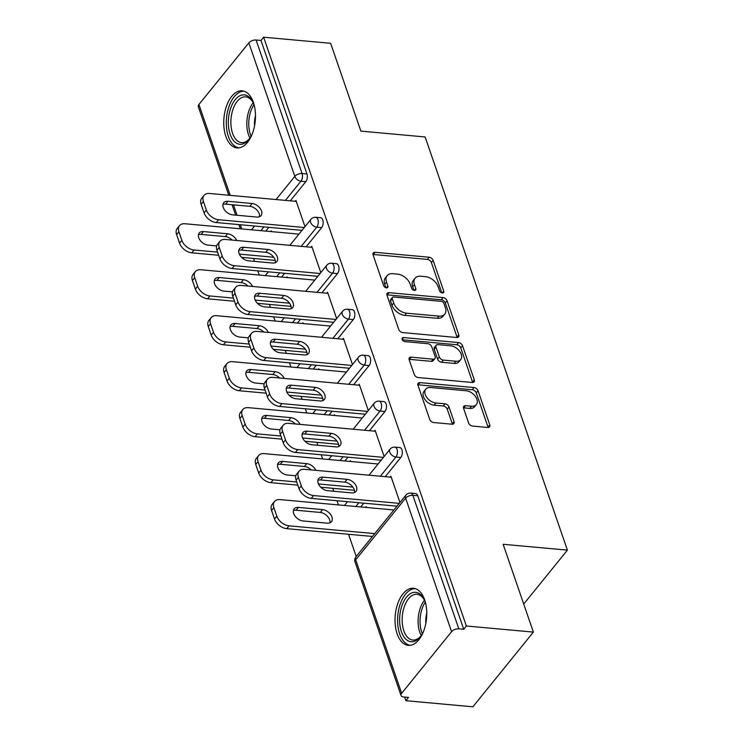 <?xml version="1.0" encoding="UTF-8"?>
<svg xmlns="http://www.w3.org/2000/svg" width="744" height="744" viewBox="0 0 744 744"><rect width="100%" height="100%" fill="white"/><g stroke="black" fill="none" stroke-linecap="round" stroke-linejoin="round"><path stroke-width="1.12" d="M442.327 292.969A2.53 1.637 39 0 0 443.591 292.532A2.53 1.637 39 0 0 443.731 291.127L433.157 260.4A3.608 2.334 39 0 0 429.158 257.229L375.088 252.309A3.608 2.334 39 0 0 373.283 252.932A3.608 2.334 39 0 0 373.088 254.932L383.662 285.668A2.53 1.637 39 0 0 386.462 287.882A2.53 1.637 39 0 0 387.726 287.444A2.53 1.637 39 0 0 387.875 286.049L386.499 282.069A11.541 7.468 39 0 1 387.14 275.68A11.541 7.468 39 0 1 392.925 273.69L397.426 274.099A11.541 7.468 39 0 1 410.232 284.227L411.599 288.207A2.53 1.637 39 0 0 414.399 290.42A2.53 1.637 39 0 0 415.663 289.993A2.53 1.637 39 0 0 415.803 288.588L414.436 284.617A11.541 7.468 39 0 1 415.078 278.219A11.541 7.468 39 0 1 420.862 276.229L425.363 276.638A11.541 7.468 39 0 1 438.16 286.775L439.527 290.746A2.53 1.637 39 0 0 442.327 292.969M424.657 599.831A28.663 15.726 -84.8 0 0 413.497 588.271A28.663 15.726 -84.8 0 0 397.854 603.31A28.663 15.726 -84.8 0 0 397.138 633.804A28.663 15.726 -84.8 0 0 408.307 645.364A28.663 15.726 -84.8 0 0 423.941 630.317A28.663 15.726 -84.8 0 0 424.657 599.831M253.379 102.374A28.663 15.726 -84.8 0 0 242.209 90.815A28.663 15.726 -84.8 0 0 226.576 105.862A28.663 15.726 -84.8 0 0 225.851 136.347A28.663 15.726 -84.8 0 0 237.02 147.907A28.663 15.726 -84.8 0 0 252.653 132.869A28.663 15.726 -84.8 0 0 253.379 102.374M468.599 422.918A3.608 2.334 39 0 0 472.598 426.079L487.766 427.465A3.608 2.334 39 0 0 489.58 426.842A3.608 2.334 39 0 0 489.775 424.843L478.02 390.712A3.608 2.334 39 0 0 474.021 387.54L419.96 382.63A3.608 2.334 39 0 0 418.156 383.253A3.608 2.334 39 0 0 417.951 385.243L429.707 419.384A3.608 2.334 39 0 0 433.706 422.546L452.027 424.21A3.608 2.334 39 0 0 453.831 423.587A3.608 2.334 39 0 0 454.035 421.597L449.004 406.987A3.608 2.334 39 0 0 445.005 403.815L435.919 402.988A9.653 6.24 39 0 1 426.805 397.473A9.653 6.24 39 0 1 425.763 389.177A9.653 6.24 39 0 1 430.59 387.512L466.181 390.758A9.653 6.24 39 0 1 475.295 396.273A9.653 6.24 39 0 1 476.346 404.569A9.653 6.24 39 0 1 471.51 406.233L465.577 405.694A3.608 2.334 39 0 0 463.772 406.317A3.608 2.334 39 0 0 463.568 408.307L468.599 422.918M263.627 37.2L330.643 43.301L360.877 131.121L425.131 136.961L567.402 550.132L503.139 544.283L533.383 632.102L466.367 626.002L263.627 37.2L260.986 40.464L256.085 40.018L302.055 173.519L306.947 173.966L260.986 40.464M456.797 337.506A3.608 2.334 39 0 0 458.602 336.883A3.608 2.334 39 0 0 458.797 334.884L447.051 300.753A3.608 2.334 39 0 0 443.052 297.581L388.982 292.662A3.608 2.334 39 0 0 387.178 293.285A3.608 2.334 39 0 0 386.982 295.284L398.728 329.415A3.608 2.334 39 0 0 402.727 332.587L456.797 337.506M462.536 345.728L474.291 379.868A3.608 2.334 39 0 1 474.086 381.858A3.608 2.334 39 0 1 472.282 382.481L418.221 377.561A3.608 2.334 39 0 1 414.222 374.399L409.191 359.789A3.608 2.334 39 0 1 409.386 357.79A3.608 2.334 39 0 1 411.2 357.176L433.12 359.166A3.608 2.334 39 0 0 434.933 358.543A3.608 2.334 39 0 0 435.128 356.543L431.79 346.853A3.608 2.334 39 0 0 427.791 343.691L404.969 341.617A2.53 1.637 39 0 1 402.578 340.166A2.53 1.637 39 0 1 402.309 337.999A2.53 1.637 39 0 1 403.574 337.562L458.537 342.566A3.608 2.334 39 0 1 462.536 345.728L460.769 347.904L472.524 382.044L474.291 379.868M523.72 604.044L567.402 550.132M228.78 195.244L198.304 106.718A5.515 2.92 -19 0 1 198.918 104.504L248.849 42.873A5.515 2.92 -19 0 1 256.085 40.018M533.383 632.102L472.868 706.8L405.861 700.699L404.606 697.082M466.367 626.002L463.726 629.275L458.825 628.829A5.515 2.92 161 0 0 451.589 631.675L401.667 693.306A5.515 2.92 161 0 0 401.044 695.519A5.515 2.92 161 0 0 403.611 696.989L408.502 697.435L405.861 700.699M356.209 556.503L348.555 534.285M338.446 504.916L337.004 500.731M333.74 491.254L332.726 488.306M322.608 458.946L321.166 454.751M317.911 445.284L316.898 442.336M306.779 412.967L305.338 408.782M302.083 399.305L301.06 396.366M290.951 366.997L289.509 362.812M286.245 353.335L285.231 350.387M275.122 321.027L273.68 316.832M270.416 307.365L269.402 304.417M259.293 275.048L257.852 270.863M254.588 261.386L253.574 258.447M270.677 231.551L271.234 230.863L271.495 231.626M295.191 201.28L295.926 200.378L304.984 226.66M400.802 457.486L395.91 457.039A5.515 3.022 95.2 0 0 397.036 449.357A5.515 3.022 -84.8 0 0 394.887 447.135L399.779 447.581A5.515 3.022 95.2 0 1 401.927 449.804A5.515 3.022 95.2 0 1 400.802 457.486L385.262 476.671M363.797 503.167L360.738 506.943M451.589 631.675L405.629 498.182A5.515 2.92 161 0 1 412.864 495.327A5.515 3.022 -84.8 0 0 410.716 493.105L415.608 493.551A5.515 3.022 95.2 0 1 417.756 495.774L412.864 495.327L458.825 628.829M463.726 629.275L417.756 495.774M306.947 173.966A5.515 3.022 95.2 0 1 305.821 181.648L290.281 200.833M268.826 227.329L265.766 231.105M349.82 461.42L350.377 460.731L350.638 461.494M374.344 431.148L375.078 430.237L384.127 456.528M369.145 365.546L364.244 365.099A5.515 3.022 95.2 0 0 365.369 357.408A5.515 3.022 -84.8 0 0 363.221 355.186L368.122 355.632A5.515 3.022 95.2 0 1 370.27 357.855A5.515 3.022 95.2 0 1 369.145 365.546L353.605 384.722M332.14 411.218L329.081 414.994M318.162 369.47L318.72 368.782L318.981 369.545M342.686 339.199L343.421 338.297L352.47 364.579M337.488 273.597L332.587 273.15A5.515 3.022 95.2 0 0 333.712 265.469A5.515 3.022 -84.8 0 0 331.564 263.246L336.465 263.683A5.515 3.022 95.2 0 1 338.613 265.915A5.515 3.022 95.2 0 1 337.488 273.597L321.947 292.783M300.483 319.278L297.423 323.054M286.505 277.521L287.063 276.833L287.324 277.605M311.029 247.259L311.764 246.348L320.813 272.63M321.659 227.627L316.758 227.18A5.515 3.022 95.2 0 0 317.883 219.489A5.515 3.022 -84.8 0 0 315.735 217.267L320.636 217.713A5.515 3.022 95.2 0 1 322.775 219.936A5.515 3.022 95.2 0 1 321.659 227.627L306.119 246.803M284.654 273.299L281.595 277.075M326.858 293.229L327.593 292.318L336.641 318.609M302.334 323.501L302.892 322.812L303.152 323.575M353.316 319.567L348.415 319.12A5.515 3.022 95.2 0 0 349.541 311.438A5.515 3.022 -84.8 0 0 347.392 309.216L352.293 309.662A5.515 3.022 95.2 0 1 354.442 311.885A5.515 3.022 95.2 0 1 353.316 319.567L337.776 338.752M316.312 365.248L313.252 369.024M358.515 385.169L359.25 384.267L368.299 410.548M333.991 415.44L334.549 414.752L334.809 415.515M384.974 411.516L380.082 411.069A5.515 3.022 95.2 0 0 381.198 403.388A5.515 3.022 -84.8 0 0 379.059 401.165L383.951 401.602A5.515 3.022 95.2 0 1 386.099 403.825A5.515 3.022 95.2 0 1 384.974 411.516L369.433 430.702M347.969 457.188L344.909 460.973M390.172 477.118L390.907 476.216L399.956 502.498M365.648 507.389L366.206 506.701L366.476 507.464M415.078 278.219L413.311 280.395A11.541 7.468 39 0 0 412.669 286.793L414.436 284.617M413.887 290.318L412.669 286.793M387.14 275.68L385.383 277.856A11.541 7.468 39 0 0 384.741 284.245L386.499 282.069M385.95 287.779L384.741 284.245M441.815 292.866L431.39 262.576A3.608 2.334 39 0 0 427.391 259.405L373.33 254.494A3.608 2.334 39 0 0 372.967 254.476M457.16 337.516A3.608 2.334 39 0 0 457.039 337.06L445.284 302.929A3.608 2.334 39 0 0 441.285 299.758L387.224 294.847A3.608 2.334 39 0 0 386.861 294.829M443.936 303.552A2.53 1.637 39 0 0 441.136 301.329L393.688 297.014A2.53 1.637 39 0 0 392.423 297.451A2.53 1.637 39 0 0 392.283 298.846L393.725 303.041A11.541 7.468 39 0 0 406.522 313.178L438.96 316.126A11.541 7.468 39 0 0 444.745 314.135A11.541 7.468 39 0 0 445.386 307.746L443.936 303.552M392.423 297.451L390.656 299.627A2.53 1.637 39 0 0 390.516 301.022L392.283 298.846M444.745 314.135L442.978 316.312A11.541 7.468 39 0 1 437.193 318.302L404.755 315.354A11.541 7.468 39 0 1 391.958 305.217L390.516 301.022M434.933 358.543L433.166 360.719A3.608 2.334 39 0 1 431.362 361.342L409.433 359.352A3.608 2.334 39 0 0 409.07 359.333M402.337 339.794L456.769 344.742L458.537 342.566M455.877 361.24A9.653 6.24 39 0 0 460.703 359.575A9.653 6.24 39 0 0 459.662 351.28A9.653 6.24 39 0 0 450.548 345.755L438.002 344.621A3.608 2.334 39 0 0 436.198 345.244A3.608 2.334 39 0 0 435.993 347.234L439.332 356.925A3.608 2.334 39 0 0 443.331 360.096L455.877 361.24L454.11 363.416A9.653 6.24 39 0 0 458.946 361.751L460.703 359.575M436.198 345.244L434.431 347.42A3.608 2.334 39 0 0 434.236 349.42L435.993 347.234M454.11 363.416L441.573 362.272A3.608 2.334 39 0 1 437.574 359.11L434.236 349.42M460.769 347.904A3.608 2.334 39 0 0 456.769 344.742M476.346 404.569L474.579 406.745A9.653 6.24 39 0 1 469.743 408.409L463.819 407.87A3.608 2.334 39 0 0 463.456 407.861M425.763 389.177L423.996 391.363A9.653 6.24 39 0 0 425.038 399.649A9.653 6.24 39 0 0 434.152 405.173L435.919 402.988M452.389 424.219A3.608 2.334 39 0 0 452.268 423.773L447.237 409.163A3.608 2.334 39 0 0 443.238 406.001L434.152 405.173M488.129 427.474A3.608 2.334 39 0 0 488.008 427.019L476.262 392.888A3.608 2.334 39 0 0 472.263 389.726L418.193 384.806A3.608 2.334 39 0 0 417.83 384.797M236.694 240.489A8.454 5.468 39 0 0 227.599 233.774L203.428 231.57A8.454 5.468 39 0 0 199.197 233.03A8.454 5.468 39 0 0 200.108 240.293A8.454 5.468 39 0 0 208.097 245.129L216.681 245.911M298.939 234.128L185.033 223.758A11.021 7.133 39 0 0 179.509 225.665A11.021 7.133 39 0 0 178.895 231.765L181.834 240.312A11.021 7.133 39 0 0 194.063 249.993L191.766 252.821L218.662 255.266M273.718 257.238L239.354 254.113M217.583 252.132L194.063 249.993M241.633 257.359L275.233 260.419M178.895 231.765L176.598 234.602L179.546 243.149L181.834 240.312M232.128 240.079A8.454 5.468 39 0 0 225.311 236.601L201.131 234.407A8.454 5.468 39 0 0 198.425 234.751M176.598 234.602A11.021 7.133 -141 0 1 177.212 228.492L179.509 225.665M191.766 252.821A11.021 7.133 -141 0 1 179.546 243.149M222.949 204.479A8.454 5.468 -141 0 1 225.655 204.135L249.835 206.33A8.454 5.468 -141 0 1 259.507 216.709M301.999 230.342L216.29 222.549A11.021 7.133 -141 0 1 204.07 212.877L201.122 204.33A11.021 7.133 -141 0 1 201.736 198.22L204.033 195.393A11.021 7.133 39 0 0 203.419 201.494L201.122 204.33M204.033 195.393A11.021 7.133 39 0 1 209.557 193.487L296.279 201.382M304.287 227.515L218.587 219.722L216.29 222.549M204.07 212.877L206.358 210.041L203.419 201.494M227.952 201.298L252.123 203.503A8.454 5.468 -141 0 1 260.112 208.329A8.454 5.468 -141 0 1 261.023 215.602A8.454 5.468 -141 0 1 256.792 217.053L232.621 214.858A8.454 5.468 -141 0 1 224.632 210.022A8.454 5.468 -141 0 1 223.721 202.759A8.454 5.468 -141 0 1 227.952 201.298L225.655 204.135M206.358 210.041A11.021 7.133 39 0 0 218.587 219.722M252.188 134.106A24.803 13.606 95.2 0 1 249.259 139.035A24.803 13.606 95.2 0 1 230.156 134.283A24.803 13.606 95.2 0 1 234.23 101.007A24.803 13.606 95.2 0 1 252.653 101.751A24.803 13.606 95.2 0 1 253.974 104.885A24.803 13.606 95.2 0 1 254.643 107.136M253.025 102.514A22.971 12.602 -84.8 0 0 245.669 96.85A22.971 12.602 -84.8 0 0 233.142 108.903A22.971 12.602 -84.8 0 0 232.565 133.334A22.971 12.602 -84.8 0 0 241.512 142.597A22.971 12.602 -84.8 0 0 249.761 138.356M254.55 125.913A18.088 9.923 95.2 0 1 255.49 115.618M244.06 91.186A28.477 15.624 -84.8 0 0 228.938 106.643A28.477 15.624 -84.8 0 0 228.389 136.468A28.477 15.624 -84.8 0 0 238.898 147.879M423.476 631.554A24.803 13.606 95.2 0 1 420.546 636.483A24.803 13.606 95.2 0 1 413.329 641.616A24.803 13.606 95.2 0 1 399.612 619.817A24.803 13.606 95.2 0 1 413.366 592.457A24.803 13.606 95.2 0 1 423.941 599.208A24.803 13.606 95.2 0 1 425.931 604.584M424.303 599.962A22.971 12.602 -84.8 0 0 416.956 594.298A22.971 12.602 -84.8 0 0 414.901 594.419A22.971 12.602 -84.8 0 0 402.197 617.892A22.971 12.602 -84.8 0 0 412.799 640.045A22.971 12.602 -84.8 0 0 414.854 639.933A22.971 12.602 -84.8 0 0 421.048 635.804M425.838 623.36A18.088 9.923 95.2 0 1 426.777 613.065M415.347 588.644A28.477 15.624 -84.8 0 0 413.376 588.82A28.477 15.624 -84.8 0 0 397.659 617.399A28.477 15.624 -84.8 0 0 410.186 645.327M252.523 286.468A8.454 5.468 39 0 0 243.428 279.744L219.257 277.549A8.454 5.468 39 0 0 215.025 279A8.454 5.468 39 0 0 215.937 286.273A8.454 5.468 39 0 0 223.925 291.099L232.509 291.881M314.768 280.097L200.861 269.737A11.021 7.133 39 0 0 195.337 271.634A11.021 7.133 39 0 0 194.723 277.745L197.662 286.282A11.021 7.133 39 0 0 209.892 295.963L207.595 298.79L234.49 301.236M289.546 303.208L255.183 300.083M233.411 298.102L209.892 295.963M257.461 303.329L291.062 306.389M194.723 277.745L192.426 280.572L195.374 289.118L197.662 286.282M247.957 286.049A8.454 5.468 39 0 0 241.14 282.581L216.969 280.376A8.454 5.468 39 0 0 214.253 280.721M192.426 280.572A11.021 7.133 -141 0 1 193.04 274.471L195.337 271.634M207.595 298.79A11.021 7.133 -141 0 1 195.374 289.118M268.352 332.438A8.454 5.468 39 0 0 259.256 325.714L235.085 323.519A8.454 5.468 39 0 0 230.854 324.979A8.454 5.468 39 0 0 231.775 332.243A8.454 5.468 39 0 0 239.754 337.079L248.347 337.86M330.596 326.067L216.69 315.707A11.021 7.133 39 0 0 211.166 317.604A11.021 7.133 39 0 0 210.552 323.714L213.5 332.261A11.021 7.133 39 0 0 225.72 341.933L223.423 344.77L250.319 347.216M305.375 349.178L271.011 346.053M249.24 344.072L225.72 341.933M273.29 349.299L306.891 352.358M210.552 323.714L208.264 326.542L211.203 335.088L213.5 332.261M263.785 332.019A8.454 5.468 39 0 0 256.968 328.55L232.798 326.346A8.454 5.468 39 0 0 230.082 326.7M208.264 326.542A11.021 7.133 -141 0 1 208.869 320.441L211.166 317.604M223.423 344.77A11.021 7.133 -141 0 1 211.203 335.088M284.189 378.408A8.454 5.468 39 0 0 275.094 371.693L250.914 369.489A8.454 5.468 39 0 0 246.683 370.949A8.454 5.468 39 0 0 247.603 378.212A8.454 5.468 39 0 0 255.583 383.048L264.176 383.83M346.425 372.047L232.519 361.677A11.021 7.133 39 0 0 226.994 363.584A11.021 7.133 39 0 0 226.381 369.684L229.329 378.231A11.021 7.133 39 0 0 241.549 387.912L239.252 390.74L266.157 393.185M321.203 395.157L286.84 392.032M265.069 390.051L241.549 387.912M289.118 395.278L322.719 398.328M226.381 369.684L224.093 372.521L227.032 381.067L229.329 378.231M279.614 377.999A8.454 5.468 39 0 0 272.797 374.52L248.626 372.326A8.454 5.468 39 0 0 245.911 372.67M224.093 372.521A11.021 7.133 -141 0 1 224.707 366.411L226.994 363.584M239.252 390.74A11.021 7.133 -141 0 1 227.032 381.067M300.018 424.387A8.454 5.468 39 0 0 290.923 417.663L266.752 415.468A8.454 5.468 39 0 0 262.511 416.919A8.454 5.468 39 0 0 263.432 424.192A8.454 5.468 39 0 0 271.411 429.018L280.004 429.8M362.254 418.016L248.347 407.656A11.021 7.133 39 0 0 242.823 409.553A11.021 7.133 39 0 0 242.209 415.654L245.157 424.201A11.021 7.133 39 0 0 257.377 433.882L255.09 436.709L281.985 439.155M337.032 441.127L302.668 438.002M280.907 436.021L257.377 433.882M304.947 441.248L338.557 444.308M242.209 415.654L239.921 418.491L242.86 427.037L245.157 424.201M295.442 423.968A8.454 5.468 39 0 0 288.626 420.49L264.455 418.295A8.454 5.468 39 0 0 261.739 418.639M239.921 418.491A11.021 7.133 -141 0 1 240.535 412.381L242.823 409.553M255.09 436.709A11.021 7.133 -141 0 1 242.86 427.037M315.847 470.357A8.454 5.468 39 0 0 306.751 463.633L282.581 461.438A8.454 5.468 39 0 0 278.34 462.898A8.454 5.468 39 0 0 279.26 470.162A8.454 5.468 39 0 0 287.249 474.998L295.833 475.779M378.082 463.986L264.176 453.626A11.021 7.133 39 0 0 258.652 455.523A11.021 7.133 39 0 0 258.047 461.633L260.986 470.18A11.021 7.133 39 0 0 273.206 479.852L270.918 482.689L297.814 485.135M352.87 487.097L318.506 483.972M296.735 481.991L273.206 479.852M320.776 487.218L354.386 490.277M258.047 461.633L255.75 464.461L258.689 473.007L260.986 470.18M311.271 469.938A8.454 5.468 39 0 0 304.454 466.469L280.283 464.265A8.454 5.468 39 0 0 277.568 464.619M255.75 464.461A11.021 7.133 -141 0 1 256.364 458.36L258.652 455.523M270.918 482.689A11.021 7.133 -141 0 1 258.689 473.007M238.778 250.449A8.454 5.468 -141 0 1 241.484 250.105L265.664 252.309A8.454 5.468 -141 0 1 275.336 262.688M317.828 276.322L232.119 268.519A11.021 7.133 -141 0 1 219.899 258.847L216.95 250.3A11.021 7.133 -141 0 1 217.564 244.199L219.861 241.363A11.021 7.133 39 0 0 219.248 247.473L216.95 250.3M219.861 241.363A11.021 7.133 39 0 1 225.386 239.466L312.108 247.352M320.115 273.485L234.416 265.692L232.119 268.519M219.899 258.847L222.186 256.02L219.248 247.473M243.781 247.278L267.952 249.473A8.454 5.468 -141 0 1 275.94 254.309A8.454 5.468 -141 0 1 276.852 261.572A8.454 5.468 -141 0 1 272.62 263.032L248.45 260.828A8.454 5.468 -141 0 1 240.461 256.001A8.454 5.468 -141 0 1 239.549 248.728A8.454 5.468 -141 0 1 243.781 247.278L241.484 250.105M222.186 256.02A11.021 7.133 39 0 0 234.416 265.692M254.606 296.428A8.454 5.468 -141 0 1 257.322 296.075L281.492 298.279A8.454 5.468 -141 0 1 291.164 308.658M333.656 322.292L247.947 314.498A11.021 7.133 -141 0 1 235.727 304.817L232.779 296.27A11.021 7.133 -141 0 1 233.393 290.169L235.69 287.333A11.021 7.133 39 0 0 235.076 293.443L232.779 296.27M235.69 287.333A11.021 7.133 39 0 1 241.214 285.436L327.937 293.322M335.944 319.464L250.244 311.662L247.947 314.498M235.727 304.817L238.015 301.99L235.076 293.443M259.609 293.248L283.78 295.442A8.454 5.468 -141 0 1 291.769 300.278A8.454 5.468 -141 0 1 292.69 307.542A8.454 5.468 -141 0 1 288.449 309.002L264.278 306.807A8.454 5.468 -141 0 1 256.289 301.971A8.454 5.468 -141 0 1 255.378 294.708A8.454 5.468 -141 0 1 259.609 293.248L257.322 296.075M238.015 301.99A11.021 7.133 39 0 0 250.244 311.662M270.435 342.398A8.454 5.468 -141 0 1 273.15 342.054L297.321 344.249A8.454 5.468 -141 0 1 306.993 354.628M349.485 368.261L263.776 360.468A11.021 7.133 -141 0 1 251.556 350.796L248.617 342.249A11.021 7.133 -141 0 1 249.221 336.139L251.518 333.312A11.021 7.133 39 0 0 250.905 339.413L248.617 342.249M251.518 333.312A11.021 7.133 39 0 1 257.043 331.406L343.765 339.301M351.782 365.434L266.073 357.641L263.776 360.468M251.556 350.796L253.853 347.959L250.905 339.413M275.438 339.218L299.609 341.422A8.454 5.468 -141 0 1 307.598 346.248A8.454 5.468 -141 0 1 308.518 353.521A8.454 5.468 -141 0 1 304.277 354.972L280.107 352.777A8.454 5.468 -141 0 1 272.127 347.941A8.454 5.468 -141 0 1 271.207 340.678A8.454 5.468 -141 0 1 275.438 339.218L273.15 342.054M253.853 347.959A11.021 7.133 39 0 0 266.073 357.641M286.263 388.368A8.454 5.468 -141 0 1 288.979 388.024L313.15 390.219A8.454 5.468 -141 0 1 322.822 400.598M365.313 414.241L279.604 406.438A11.021 7.133 -141 0 1 267.384 396.766L264.446 388.219A11.021 7.133 -141 0 1 265.059 382.118L267.347 379.282A11.021 7.133 39 0 0 266.733 385.383L264.446 388.219M267.347 379.282A11.021 7.133 39 0 1 272.871 377.385L359.594 385.271M367.61 411.404L281.902 403.611L279.604 406.438M267.384 396.766L269.681 393.929L266.733 385.383M291.267 385.197L315.447 387.392A8.454 5.468 -141 0 1 323.426 392.228A8.454 5.468 -141 0 1 324.347 399.491A8.454 5.468 -141 0 1 320.115 400.951L295.935 398.747A8.454 5.468 -141 0 1 287.956 393.92A8.454 5.468 -141 0 1 287.035 386.648A8.454 5.468 -141 0 1 291.267 385.197L288.979 388.024M269.681 393.929A11.021 7.133 39 0 0 281.902 403.611M302.092 434.347A8.454 5.468 -141 0 1 304.808 433.994L328.978 436.198A8.454 5.468 -141 0 1 338.65 446.577M381.142 460.211L295.442 452.417A11.021 7.133 -141 0 1 283.213 442.736L280.274 434.189A11.021 7.133 -141 0 1 280.888 428.088L283.176 425.252A11.021 7.133 39 0 0 282.562 431.362L280.274 434.189M283.176 425.252A11.021 7.133 39 0 1 288.7 423.355L375.422 431.241M383.439 457.383L297.73 449.581L295.442 452.417M283.213 442.736L285.51 439.909L282.562 431.362M307.095 431.167L331.275 433.361A8.454 5.468 -141 0 1 339.255 438.197A8.454 5.468 -141 0 1 340.175 445.461A8.454 5.468 -141 0 1 335.944 446.921L311.764 444.726A8.454 5.468 -141 0 1 303.784 439.89A8.454 5.468 -141 0 1 302.864 432.627A8.454 5.468 -141 0 1 307.095 431.167L304.808 433.994M285.51 439.909A11.021 7.133 39 0 0 297.73 449.581M322.58 509.612L298.409 507.408A8.454 5.468 39 0 0 294.168 508.868A8.454 5.468 39 0 0 295.089 516.131A8.454 5.468 39 0 0 303.078 520.967L327.248 523.162A8.454 5.468 39 0 0 331.48 521.711A8.454 5.468 39 0 0 330.569 514.439A8.454 5.468 39 0 0 322.58 509.612L320.283 512.439L296.112 510.245A8.454 5.468 39 0 0 293.406 510.589M393.911 509.966L280.004 499.596A11.021 7.133 39 0 0 274.49 501.503A11.021 7.133 39 0 0 273.876 507.603L276.815 516.15A11.021 7.133 39 0 0 289.035 525.822L286.747 528.659L372.446 536.452M374.743 533.625L289.035 525.822M273.876 507.603L271.579 510.44L274.517 518.977L276.815 516.15M329.955 522.818A8.454 5.468 39 0 0 320.283 512.439M271.579 510.44A11.021 7.133 -141 0 1 272.192 504.33L274.49 501.503M286.747 528.659A11.021 7.133 -141 0 1 274.517 518.977M317.921 480.317A8.454 5.468 -141 0 1 320.636 479.973L344.807 482.168A8.454 5.468 -141 0 1 354.479 492.547M396.971 506.18L311.271 498.387A11.021 7.133 -141 0 1 299.042 488.706L296.103 480.168A11.021 7.133 -141 0 1 296.717 474.058L299.004 471.231A11.021 7.133 39 0 0 298.4 477.332L296.103 480.168M299.004 471.231A11.021 7.133 39 0 1 304.529 469.325L391.251 477.22M399.268 503.353L313.559 495.56L311.271 498.387M299.042 488.706L301.339 485.879L298.4 477.332M322.933 477.136L347.104 479.341A8.454 5.468 -141 0 1 355.083 484.167A8.454 5.468 -141 0 1 356.004 491.44A8.454 5.468 -141 0 1 351.773 492.891L327.602 490.696A8.454 5.468 -141 0 1 319.613 485.86A8.454 5.468 -141 0 1 318.692 478.597A8.454 5.468 -141 0 1 322.933 477.136L320.636 479.973M301.339 485.879A11.021 7.133 39 0 0 313.559 495.56M442.252 292.959L443.731 291.127M386.396 287.872L387.875 286.049M414.324 290.411L415.803 288.588M198.918 104.504L230.212 195.365M233.477 204.842L237.057 215.258M240.321 224.735L241.763 228.92M251.518 229.812L254.588 226.037M276.043 199.541L294.819 176.365L248.849 42.873M305.821 181.648L300.929 181.21A5.515 3.562 39 0 1 294.819 176.365A5.515 2.92 -19 0 1 302.055 173.519A5.515 3.022 95.2 0 1 300.929 181.21L285.389 200.387M410.716 493.105A5.515 5.515 0 0 0 405.936 495.123A5.515 3.562 -141 0 0 405.629 498.182L355.697 559.814L401.667 693.306M405.936 495.123L356.004 556.754A5.515 3.562 -141 0 0 355.697 559.814A5.515 2.92 161 0 0 355.074 562.018L401.044 695.519M263.925 226.883L260.865 230.659M301.218 246.366L316.758 227.18A5.515 3.562 39 0 1 310.648 222.344A5.515 3.562 -141 0 1 310.955 219.285L289.862 245.325M279.753 272.853L276.694 276.638M331.564 263.246A5.515 5.515 0 0 0 326.783 265.264A5.515 3.562 -141 0 0 326.477 268.314A5.515 3.562 39 0 0 332.587 273.15L317.046 292.336M295.582 318.832L292.522 322.608M347.392 309.216A5.515 5.515 0 0 0 342.612 311.234A5.515 3.562 -141 0 0 342.305 314.284A5.515 3.562 39 0 0 348.415 319.12L332.875 338.306M311.411 364.802L308.351 368.578M363.221 355.186A5.515 5.515 0 0 0 358.441 357.204A5.515 3.562 -141 0 0 358.134 360.263A5.515 3.562 39 0 0 364.244 365.099L348.704 384.285M327.248 410.772L324.189 414.548M379.059 401.165A5.515 5.515 0 0 0 374.269 403.183A5.515 3.562 -141 0 0 373.962 406.233A5.515 3.562 39 0 0 380.082 411.069L364.541 430.255M343.077 456.751L340.017 460.527M394.887 447.135A5.515 5.515 0 0 0 390.098 449.153A5.515 3.562 -141 0 0 389.791 452.203A5.515 3.562 39 0 0 395.91 457.039L380.37 476.225M358.906 502.721L355.846 506.497M373.33 254.494L375.088 252.309M427.391 259.405L429.158 257.229M431.39 262.576L433.157 260.4M387.224 294.847L388.982 292.662M441.285 299.758L443.052 297.581M445.284 302.929L447.051 300.753M457.039 337.06L458.797 334.884M391.958 305.217L393.725 303.041M404.755 315.354L406.522 313.178M437.193 318.302L438.96 316.126M409.433 359.352L411.2 357.176M431.362 361.342L433.12 359.166M402.141 339.329L403.574 337.562M437.574 359.11L439.332 356.925M441.573 362.272L443.331 360.096M463.819 407.87L465.577 405.694M469.743 408.409L471.51 406.233M443.238 406.001L445.005 403.815M447.237 409.163L449.004 406.987M452.268 423.773L454.035 421.597M418.193 384.806L419.96 382.63M472.263 389.726L474.021 387.54M476.262 392.888L478.02 390.712M488.008 427.019L489.775 424.843M225.311 236.601L227.599 233.774M201.131 234.407L203.428 231.57M252.123 203.503L249.835 206.33M249.947 138.096A22.971 12.602 95.2 0 1 248.505 134.785A22.971 12.602 95.2 0 1 253.155 102.802M253.946 104.811A22.218 12.183 -84.8 0 0 250.384 134.478A22.218 12.183 -84.8 0 0 251.081 136.264M421.225 635.543A22.971 12.602 95.2 0 1 424.443 600.259M425.233 602.259A22.218 12.183 -84.8 0 0 422.369 633.711M241.14 282.581L243.428 279.744M216.969 280.376L219.257 277.549M256.968 328.55L259.256 325.714M232.798 326.346L235.085 323.519M272.797 374.52L275.094 371.693M248.626 372.326L250.914 369.489M288.626 420.49L290.923 417.663M264.455 418.295L266.752 415.468M304.454 466.469L306.751 463.633M280.283 464.265L282.581 461.438M267.952 249.473L265.664 252.309M283.78 295.442L281.492 298.279M299.609 341.422L297.321 344.249M315.447 387.392L313.15 390.219M331.275 433.361L328.978 436.198M296.112 510.245L298.409 507.408M347.104 479.341L344.807 482.168M232.044 204.712L235.634 215.128M238.889 224.604L240.331 228.789M315.735 217.267A5.515 5.515 0 0 0 310.955 219.285M268.398 271.82L265.338 275.596M326.783 265.264L305.691 291.304M284.227 317.8L281.167 321.575M342.612 311.234L321.52 337.274M300.055 363.769L296.996 367.545M358.441 357.204L337.348 383.244M315.884 409.739L312.824 413.515M374.269 403.183L353.177 429.223M331.712 455.709L328.653 459.494M390.098 449.153L369.005 475.193M347.541 501.689L344.481 505.464M356.004 556.754A5.515 5.515 0 0 0 355.074 562.018"/></g></svg>
